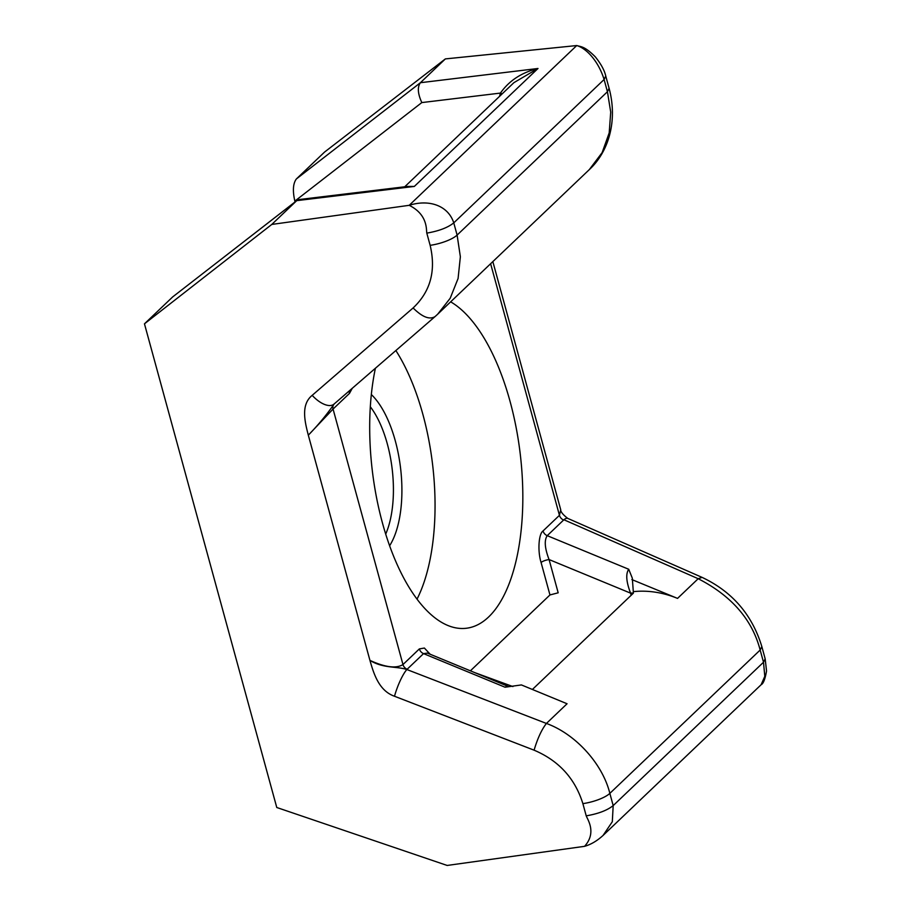<?xml version="1.0" encoding="UTF-8"?>
<svg xmlns="http://www.w3.org/2000/svg" width="911" height="911" viewBox="0 0 911 911"><rect width="100%" height="100%" fill="white"/><g stroke="black" fill="none" stroke-linecap="round" stroke-linejoin="round"><path stroke-width="1.37" d="M371.335 394.52A86.591 38.524 -96.9 0 1 395.294 440.844A86.591 38.524 -96.9 0 1 389.612 545.746M385.706 534.097A80.293 35.723 83.1 0 0 387.289 443.805A80.293 35.723 83.1 0 0 370.321 406.761M375.4 368.26A167.282 74.429 83.1 0 0 382.461 523.016A167.282 74.429 83.1 0 0 463.095 628.488A167.282 74.429 83.1 0 0 510.046 401.341A167.282 74.429 83.1 0 0 450.638 301.837M417.022 599.142A159.015 70.751 83.1 0 0 422.909 414.505A159.015 70.751 83.1 0 0 395.864 350.53M427.407 653.096L423.547 653.62L406.853 669.528A22.046 4.521 111.1 0 0 394.509 696.255C378.999 690.777 373.84 674.038 369.934 660.384C385.307 667.387 396.319 668.765 402.969 664.552L419.367 648.905L424.389 648.04L430.151 654.235M352.272 388.291L349.471 393.404L333.062 409.05L308.317 435.173L369.934 660.384C383.394 668.617 396.524 666.123 406.853 669.528L546.418 723.448L567.063 703.759L521.388 684.924M521.388 684.935L505.047 687.213L423.547 653.62A6.297 5.352 46.4 0 1 419.367 648.905M560.618 509.465C560.561 511.754 562.952 514.738 567.804 518.416L567.804 518.416A22.046 6.229 113.7 0 0 563.909 519.748L547.226 535.668C544.106 540.269 544.732 548.24 549.082 559.559A6.297 1.776 -15.3 0 0 541.088 562.52C537.524 551.235 538.606 533.869 543.047 530.954L559.445 515.319L560.743 509.818L492.84 261.605M628.738 569.261L632.314 578.178L633.304 591.66A94.471 80.282 46.4 0 1 677.533 598.402L631.87 579.578M312.188 395.34A22.046 10.738 49.1 0 0 333.995 404.12A22.046 10.738 49.1 0 0 334.189 403.937C326.616 414.858 317.996 425.266 308.317 435.173C304.752 421.463 300.698 404.586 312.188 395.34L413.104 307.952C430.482 291.6 436.164 270.726 430.14 245.332L426.803 233.114C426.154 229.743 427.965 214.666 409.198 205.317L271.785 224.436L144.462 323.826L276.773 807.499L447.153 865.45L584.555 846.33C596.99 832.597 587.447 819.319 586.217 815.846L582.881 803.627C575.069 778.484 558.807 760.662 534.085 750.174L394.509 696.255M295.073 201.923L294.845 201.103C292.522 190.843 293.023 183.464 296.36 178.966L324.578 152.057L445.365 58.908L420.415 82.707L538.002 68.484L513.918 82.65L404.723 186.789M534.085 750.174C537.57 738.434 541.681 729.529 546.418 723.448C575.558 733.993 602.638 763.851 609.846 793.379L613.183 805.597L612.317 821.722L603.048 835.467L761.118 684.73L764.796 676.315L763.509 662.24L760.161 650.033C752.247 619.639 731.579 595.862 698.19 578.713L563.909 519.748M633.304 591.66L633.373 593.175L633.304 591.66M532.4 689.468L633.373 593.175A6.297 1.776 164.7 0 0 630.583 593.152C626.221 581.833 625.606 573.873 628.727 569.261L547.226 535.668A6.297 5.352 46.4 0 1 543.047 530.954M470.395 670.826L549.959 594.951L541.088 562.52M430.14 245.332A22.046 6.229 -15.3 0 0 457.106 235.084L607.432 91.726L609.095 88.276L605.758 76.057C604.505 70.375 601.009 63.952 595.27 56.812C584.611 46.165 581.116 46.86 576.731 45.55L409.198 205.317C428.979 199.031 448.155 205.453 453.769 222.865L457.106 235.084L460.362 256.743L458.085 278.504L450.193 298.261L437.644 314.238L589.315 169.605L602.125 152.627L609.197 132.892L610.712 112.121L607.432 91.726L604.095 79.508C598.721 61.868 586.866 48.442 576.731 45.55L445.365 58.908M437.644 314.238L435.105 316.55C429.639 319.966 422.305 317.108 413.104 307.952M271.785 224.436L296.735 200.648L299.002 199.566L407.695 186.425L414.323 186.436L296.735 200.648L172.68 296.918L297.066 200.363M144.462 323.826L172.68 296.918M631.164 595.282L630.583 593.152L549.082 559.559L558.181 592.799L549.959 594.951M603.048 835.467L603.025 835.478C597.024 840.944 590.863 844.554 584.555 846.33M405.509 186.744L414.323 186.436L538.002 68.484C521.639 72.493 509.124 80.68 500.458 93.081A6.297 2.995 -162.8 0 1 502.063 93.97M505.901 686.609L507.917 686.393M499.615 96.293A47.235 40.141 46.4 0 1 500.458 93.081L421.816 102.579C417.739 93.685 417.272 87.057 420.415 82.707L296.36 178.966M567.804 518.416L702.085 577.38L698.19 578.713L677.533 598.402M334.007 404.108L435.105 316.55M586.217 815.846C598.231 813.796 607.216 810.38 613.183 805.597L763.509 662.24L765.16 658.801L761.835 646.582C752.133 614.686 732.216 591.615 702.085 577.38M582.881 803.627A22.046 6.229 164.7 0 0 609.846 793.379L760.161 650.033L761.835 646.582M563.624 520.022A6.297 5.352 46.4 0 1 559.445 515.319L490.619 263.712M334.326 403.812A6.297 5.352 46.4 0 0 334.178 403.949A6.297 5.352 46.4 0 0 333.062 409.05L402.969 664.552A6.297 5.352 46.4 0 0 407.149 669.255M605.735 76.068L604.095 79.508L453.769 222.865C447.802 227.648 438.806 231.064 426.803 233.114M421.816 102.579L294.845 201.103M474.813 672.648L512.927 686.575M349.471 393.404A6.297 5.352 46.4 0 1 349.323 390.842M427.407 653.107L508.179 686.393M609.095 88.276C618.011 121.425 608.218 152.308 589.269 169.64M761.118 684.719C763.304 683.785 765.115 679.207 766.538 670.986L765.172 658.801M434.9 316.732L437.599 314.272"/></g></svg>
